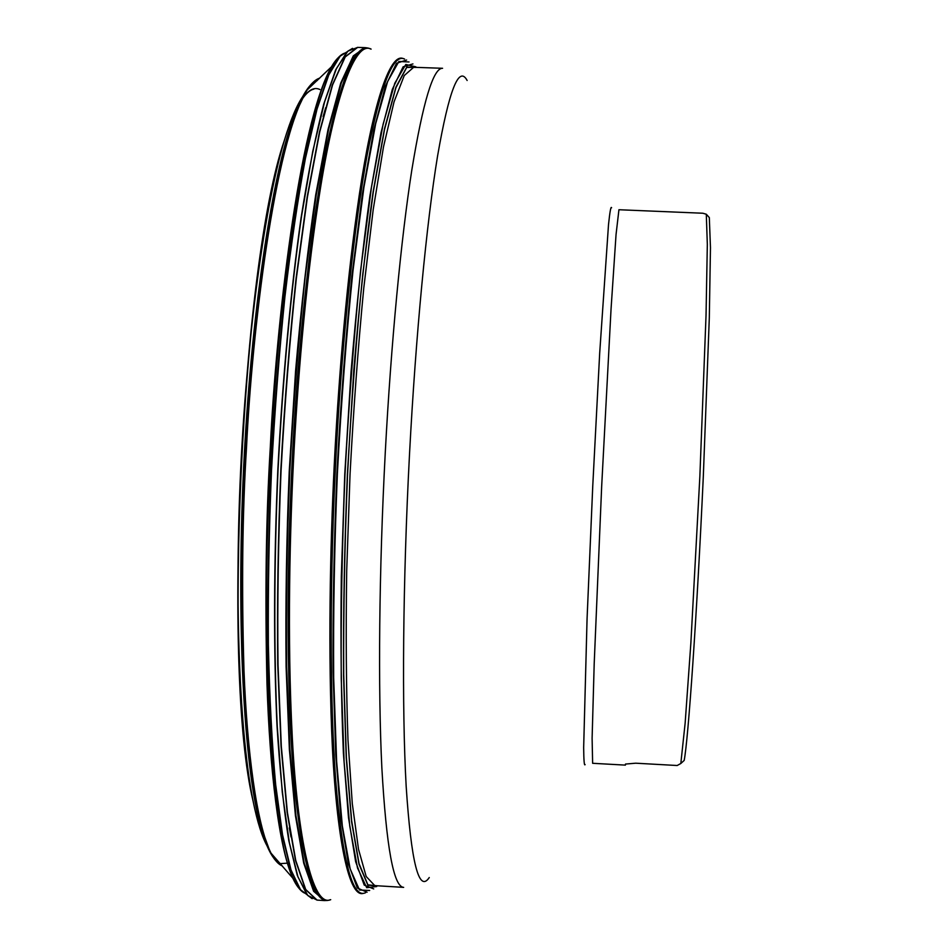<?xml version="1.0" encoding="UTF-8"?>
<svg xmlns="http://www.w3.org/2000/svg" width="948" height="948" viewBox="0 0 948 948"><rect width="100%" height="100%" fill="white"/><g stroke="black" fill="none" stroke-linecap="round" stroke-linejoin="round"><path stroke-width="1.42" d="M289.069 126.866C297.696 103.415 305.955 90.842 313.859 89.136M288.619 127.873C299.758 97.526 310.186 84.739 319.879 89.527M267.609 846.801C262.217 837.558 257.358 822.189 252.998 800.716C222.401 674.538 241.953 262.975 284.388 140.268C290.763 119.294 297.056 104.458 303.301 95.772M311.762 898.443L306.903 894.604L297.305 875.442L288.796 840.615C283.796 809.722 279.861 771.257 276.982 725.232C273.581 651.549 273.782 563.076 277.776 470.919C282.54 378.797 290.728 290.716 301.108 217.673C308.337 172.133 315.897 134.225 323.801 103.936L335.58 70.081L346.956 51.903L352.158 48.549M316.869 900.079L305.446 889.425L295.48 860.405L287.137 812.4L281.046 746.242L277.74 664.335C277.029 603.106 278.037 538.689 280.762 471.061C284.459 403.493 289.567 339.254 296.072 278.38L307.14 197.148L319.488 131.867L332.345 84.882L345.013 56.927L357.396 47.4M312.212 898.668L307.745 895.433L317.106 900.102L305.683 889.449L295.74 860.429L287.398 812.424L281.307 746.266L278.013 664.358C277.302 603.129 278.309 538.701 281.035 471.073C284.732 403.493 289.839 339.266 296.345 278.38L307.401 197.16L319.749 131.867L332.594 84.882L345.25 56.927L357.633 47.4L347.869 51.156L352.62 48.36M373.725 888.916L364.233 885.112L355.63 861.649L348.485 817.555L343.401 753.34C341.185 701.212 340.498 642.199 341.327 576.301L344.764 474.107L351.033 372.043C356.448 306.358 362.74 247.677 369.886 195.999L381.037 132.566L392.33 89.337L403.125 66.787L412.937 63.919M377.624 885.799L367.907 885.231L359.019 864.268L351.578 821.726L346.233 757.95L343.543 675.343C343.188 612.254 344.468 545.219 347.383 474.225L353.805 370.016C359.387 303.087 365.833 243.636 373.145 191.686L384.521 128.703L395.956 87.05L406.787 67.035L416.528 67.379M377.553 885.799L367.883 884.84L359.043 863.592L351.672 820.897L346.376 757.132L343.721 674.692C343.377 611.78 344.657 544.97 347.572 474.237C351.376 403.552 356.436 336.919 362.752 274.316L373.204 192.515L384.521 129.532L395.92 87.726L406.728 67.415L416.445 67.379M680.818 763.507L684.183 760.426C688.284 739.618 696.899 615.726 703.309 476.5L709.305 317.817L710.467 247.701L709.317 217.578L706.296 214.224L707.327 244.454L706.035 315.34L699.873 476.145L690.867 643.076L685.155 723.004L680.818 763.507L677.18 765.51L635.741 763.199L625.502 764.064L625.407 765.119L592.63 763.294L592.109 738.302L594.195 663.801L601.672 486.312L611.057 308.918L616.046 234.547L618.937 209.733L702.835 213.229L706.296 214.224M625.455 764.112L625.407 765.119M267.715 847.05C263.236 839.359 259.112 827.426 255.308 811.251C240.555 748.873 233.812 614.008 240.697 469.165C247.582 324.311 267.087 190.69 287.694 129.995C293.003 114.258 298.241 102.763 303.431 95.535M287.765 863.13L281.058 863.581M279.861 863.118C272.692 859.943 266.104 847.239 260.108 824.973C244.003 765.237 236.194 623.429 243.541 469.296C250.853 315.151 272.064 174.728 293.762 116.794C301.843 95.203 309.605 83.163 317.047 80.698M280.335 863.652C273.119 860.701 266.483 848.105 260.439 825.85C244.252 766.316 236.372 624.057 243.743 469.307C251.078 314.546 272.408 173.685 294.176 115.94C302.305 94.373 310.103 82.452 317.568 80.201M281.58 865.086C277.693 863.628 273.925 859.362 270.287 852.311C247.784 814.154 234.583 639.201 245.757 447.255C255.296 271.187 282.575 124.555 306.488 90.546C310.778 83.862 314.926 79.976 318.943 78.897M282.314 865.927C278.357 864.41 274.588 860.132 270.998 853.093C256.493 824.487 247.073 750.271 243.992 670.509C241.55 587.499 242.392 513.069 246.527 447.231C251.907 334.051 274.233 142.864 307.271 89.823L307.271 89.823C311.489 83.175 315.66 79.277 319.749 78.127M303.277 891.89C299.615 889.935 296.132 885.361 292.814 878.168L270.287 852.311L255.308 811.251M305.114 893.277C301.097 891.784 297.222 887.02 293.501 878.986L292.814 878.168C278.724 847.429 269.742 768.828 266.992 684.16C264.895 596.031 265.997 516.861 270.334 446.674C276.093 325.899 298.798 123.856 331.362 66.941L331.362 66.929C335.331 60.115 339.242 55.896 343.081 54.261M306.986 894.604L300.137 889.437L293.501 878.986C271.649 837.819 259.314 651.549 271.092 446.65C281.189 258.958 308.574 103.071 332.132 66.182C336.599 58.539 340.901 54.166 345.036 53.064M307.188 894.829L300.137 889.437L290.574 869.529L282.125 834.43L275.24 784.257C271.566 743.682 269.137 696.97 267.952 644.107C267.585 588.59 268.628 530.761 271.081 470.599C275.75 380.421 283.808 294.093 294.058 222.188C301.203 177.264 308.704 139.688 316.573 109.458L328.316 75.319L339.728 56.406L347.039 51.927M306.903 894.604L300.563 889.793L291 869.932L282.551 834.844L275.667 784.648C271.981 744.05 269.552 697.29 268.367 644.367C268 588.779 269.042 530.856 271.507 470.623C274.766 410.425 279.222 352.668 284.862 297.364C291.06 244.797 297.909 198.476 305.434 158.411L317.035 109.091L328.79 74.975L340.19 56.11L347.252 51.713M307.745 895.433L298.004 877.007L289.353 842.665L282.291 792.398L277.302 727.27C273.806 653.208 273.972 563.965 278.001 470.931C282.812 377.932 291.107 289.081 301.618 215.682L312.757 151.325L324.56 101.957L336.421 68.576L347.869 51.156M327.451 900.434L324.477 900.576L313.61 891.274L303.716 863.166L295.421 815.624L289.365 749.394L286.095 666.918C285.419 605.085 286.462 539.933 289.223 471.464L295.598 370.704C301.251 305.671 307.958 247.037 315.72 194.802L328.032 129.449L340.794 82.914L353.308 55.873L365.016 47.637L357.633 47.4M324.986 900.588L314.132 891.333L304.249 863.261L295.966 815.742L289.91 749.513L286.651 667.013C285.976 605.168 287.031 539.993 289.792 471.488C293.536 403.042 298.679 338.069 305.209 276.555L316.276 194.743L328.589 129.378L341.339 82.867L353.841 55.849L365.016 47.637M328.79 900.173C314.144 904.546 302.637 865.69 294.271 783.617C286.817 700.88 285.941 574.263 292.896 447.302C299.438 328.612 312.319 217.436 326.799 146.051C341.955 75.579 356.116 43.039 369.27 48.443M329.62 899.889L330.71 899.676C312.473 907.947 297.459 837.404 292.304 737.603C287.078 637.554 289.768 528.593 294.224 447.385C298.478 370.004 306.82 271.697 320.922 185.287C334.952 99.256 354.73 40.172 371.13 49.118L370.076 48.798M363.333 893.348C347.667 898.716 335.426 828.208 331.67 731.145C327.866 633.785 330.769 528.593 335.023 449.885C339.1 374.46 346.802 278.7 359.399 194.091C371.936 109.873 389.332 51.168 403.552 58.752M404.583 59.049C393.266 53.206 380.847 84.858 367.338 154.003C354.41 224.024 342.643 333.329 336.315 449.956C329.608 574.678 329.667 698.972 335.675 779.967C342.477 860.322 352.229 897.993 364.956 892.957L365.549 892.755M406.621 60.02L396.501 63.279L385.398 86.256L373.808 129.959L362.397 193.913L351.933 275.761C345.653 337.938 340.628 403.931 336.86 473.727C333.992 543.571 332.736 609.742 333.092 672.239L335.746 754.703L341.031 819.451L348.426 864.055L357.313 887.992L367.077 892.198M369.673 890.48L359.517 890.018L350.179 868.925L342.335 825.945L336.623 761.398L333.672 677.702C333.198 613.735 334.431 545.752 337.37 473.751C341.268 401.798 346.494 334.004 353.035 270.37L363.914 187.337L375.704 123.619L387.602 81.575L398.883 61.466L409.05 61.964M376.7 886.546L366.698 887.684L357.491 867.965L349.741 826.016L344.124 762.097L341.244 678.602C340.794 614.565 342.062 546.404 345.013 474.119C348.923 401.881 354.137 333.897 360.643 270.192L371.438 187.36L383.099 124.259L394.783 83.234L405.815 64.476L415.899 66.846M385.255 452.824C391.109 342.678 401.087 238.872 411.823 170C423.033 101.709 433.283 67.806 442.586 68.292L413.684 67.284L404.251 75.556L394.036 101.886L383.502 146.833L373.192 209.674L363.771 288.074C358.107 346.909 353.533 409.003 350.037 474.356L346.707 570.743C345.771 633.122 346.198 689.552 347.987 740.044L352.289 803.572L358.522 849.325L366.189 876.497L374.792 885.633L403.658 887.364C393.621 886.866 386.357 847.109 381.866 768.07C377.968 688.734 379.022 570.838 385.255 452.824M291.024 837.048L289.294 827.877M323.102 116.663L325.685 107.705M585.117 764.574C584.276 766.268 583.79 760.616 583.66 747.605L587.073 618.617L592.761 485.886L599.681 353.225L608.521 224.498C609.884 211.558 610.915 205.965 611.59 207.742M467.139 80.497C458.915 64.974 449.068 90.084 437.597 155.839C426.588 222.934 415.805 334.454 409.5 454.436C402.805 582.179 401.822 708.772 406.171 786.366C411.219 862.787 418.909 893.17 429.254 877.54M252.998 800.716C222.045 673.104 241.467 264.373 284.388 140.268M346.956 51.903L339.728 56.406L332.132 66.182L306.488 90.546L287.694 129.995M324.477 900.576L317.106 900.102M367.966 48.052L365.513 47.661"/></g></svg>
